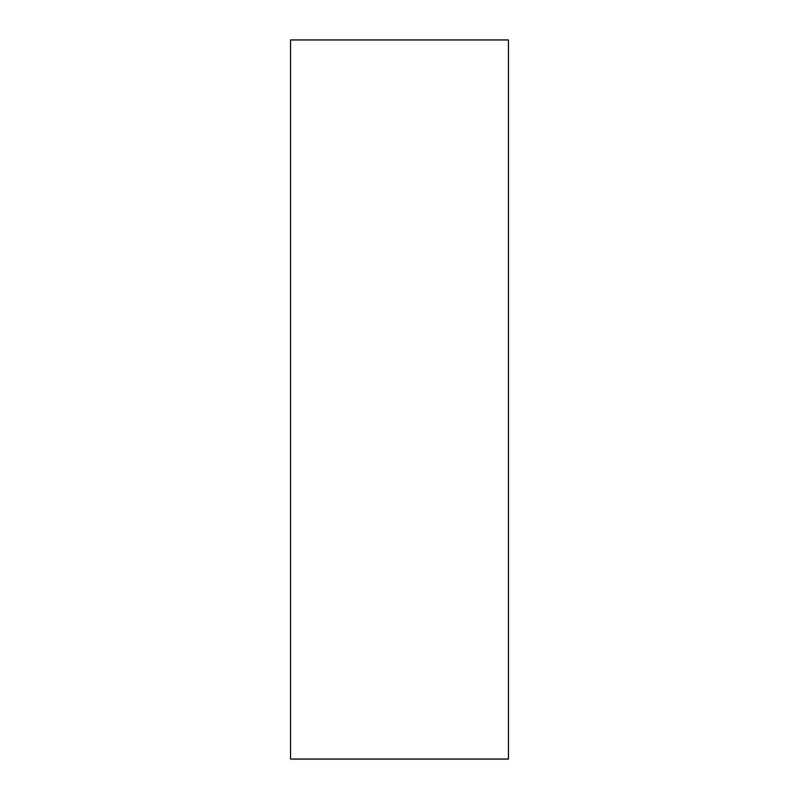 <?xml version="1.0" encoding="UTF-8"?>
<svg xmlns="http://www.w3.org/2000/svg" width="799" height="799" viewBox="0 0 799 799"><rect width="100%" height="100%" fill="white"/><g stroke="black" fill="none" stroke-linecap="round" stroke-linejoin="round"><path stroke-width="1.2" d="M290.546 759.05L290.546 39.95L508.454 39.95L508.454 759.05L290.546 759.05"/></g></svg>
